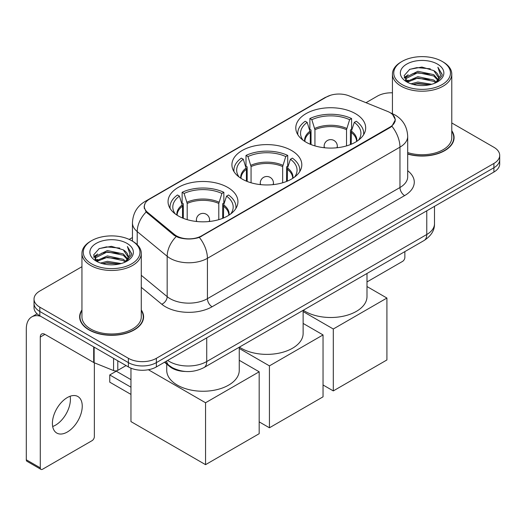 <?xml version="1.0" encoding="UTF-8"?>
<svg xmlns="http://www.w3.org/2000/svg" width="526" height="526" viewBox="0 0 526 526"><rect width="100%" height="100%" fill="white"/><g stroke="black" fill="none" stroke-linecap="round" stroke-linejoin="round"><path stroke-width="0.79" d="M291.575 150.515A34.946 20.172 0 0 0 253.493 146.143A34.946 20.172 0 0 0 231.92 164.783A34.946 20.172 0 0 0 242.157 179.05A34.946 20.172 0 0 0 280.233 183.423A34.946 20.172 0 0 0 301.806 164.783A34.946 20.172 0 0 0 291.575 150.515M227.699 187.394A34.946 20.172 0 0 0 189.623 183.015A34.946 20.172 0 0 0 168.05 201.655A34.946 20.172 0 0 0 178.281 215.923A34.946 20.172 0 0 0 216.364 220.295A34.946 20.172 0 0 0 237.936 201.655A34.946 20.172 0 0 0 227.699 187.394M355.445 113.642A34.946 20.172 0 0 0 317.362 109.27A34.946 20.172 0 0 0 295.79 127.903A34.946 20.172 0 0 0 306.027 142.171A34.946 20.172 0 0 0 344.109 146.544A34.946 20.172 0 0 0 365.675 127.903A34.946 20.172 0 0 0 355.445 113.642M389.944 112.564A17.799 10.277 0 0 0 387.563 111.413L349.179 95.896A17.799 10.277 0 0 0 326.376 97.047L149.542 199.144A17.799 10.277 0 0 0 144.328 206.409A17.799 10.277 0 0 0 147.543 212.307L174.422 234.471A17.799 10.277 0 0 0 201.596 235.839L389.944 127.101A17.799 10.277 0 0 0 395.157 119.829A17.799 10.277 0 0 0 389.944 112.564M185.343 371.468A19.778 11.421 180 0 1 169.78 366.609L164.487 362.236M81.944 309.972A31.974 18.463 0 0 0 79.636 316.862A31.974 18.463 0 0 0 89.006 329.914A31.974 18.463 0 0 0 123.853 333.918A31.974 18.463 0 0 0 143.591 316.862A31.974 18.463 0 0 0 141.284 309.972M79.972 318.519A31.974 18.463 0 0 0 79.86 319.012M392.606 114.53L395.388 119.724L391.903 126.24L390.174 127.496L199.361 237.404C192.299 239.534 185.244 239.534 178.189 237.404L174.191 235.385L146.116 212.004L144.091 206.876L145.005 203.601M81.944 266.695L39.818 291.023A19.778 11.421 0 0 0 34.026 299.097L34.026 307.71A19.778 11.421 0 0 0 39.818 315.784L128.397 366.924L128.397 362.618A19.778 11.421 0 0 0 156.373 362.618L493.907 167.741A19.778 11.421 0 0 0 499.7 159.667A19.778 11.421 0 0 1 493.907 167.741L156.373 362.618A19.778 11.421 0 0 1 128.397 362.618L39.818 311.477L128.397 362.618L128.397 358.311A19.778 11.421 0 0 0 156.373 358.311L493.907 163.435A19.778 11.421 0 0 0 499.7 155.361A19.778 11.421 0 0 0 493.907 147.287L451.781 122.966M34.026 303.403A19.778 11.421 0 0 0 39.818 311.477A19.778 11.421 0 0 1 34.026 303.403M407.689 154.072A31.974 18.463 0 0 0 454.089 137.595A31.974 18.463 0 0 0 451.781 130.711M392.442 92.819A19.778 11.421 0 0 0 377.352 96.146L366.004 102.695M132.447 237.542L129.199 239.415M34.026 299.097A19.778 11.421 0 0 0 39.818 307.171L128.397 358.311M143.374 319.012A31.974 18.463 0 0 0 143.263 318.519M453.872 139.752A31.974 18.463 0 0 0 453.76 139.258M128.397 366.924A19.778 11.421 0 0 0 156.373 366.924L493.907 172.048A19.778 11.421 0 0 0 499.7 163.974L499.7 155.361M366.997 281.929L402.528 261.415A3.294 1.9 120 0 0 404.862 257.378L404.862 251.606M402.061 84.574A28.351 16.365 0 0 0 442.156 84.574A28.351 16.365 0 0 0 442.156 61.424L443.089 61.963A29.666 17.128 0 0 1 451.781 74.074A29.666 17.128 0 0 1 433.463 89.9A29.666 17.128 0 0 1 401.134 86.185A29.666 17.128 0 0 1 392.442 74.074A29.666 17.128 0 0 1 401.134 61.963L402.061 61.424A28.351 16.365 0 0 0 402.061 84.574M407.689 152.566A29.666 17.128 0 0 0 451.781 137.595L451.781 74.074M407.689 153.862A31.645 18.272 0 0 0 453.76 137.595A31.645 18.272 0 0 0 451.781 131.237M411.003 83.798L417.848 82.043L431.714 84.265M412.963 84.397L417.848 83.391L429.689 84.771L416.921 83.759L413.101 84.43M406.756 81.583L417.848 76.664L433.766 80.024L436.33 82.148M407.42 82.161L417.848 78.006L433.766 81.366L435.62 82.786M405.822 80.682L405.625 79.36L406.19 77.112L417.848 71.28L433.766 74.639L438.125 79.584M405.678 80.031L406.19 78.459L417.848 72.627L433.766 75.987L437.81 80.228M435.449 82.924A16.484 9.514 0 0 0 438.592 77.329A16.484 9.514 0 0 0 433.766 70.602L438.585 77.657M437.494 64.113A21.757 12.565 0 0 0 406.776 64.087A21.757 12.565 0 0 0 406.631 81.826A21.757 12.565 0 0 0 406.723 81.878A21.757 12.565 0 0 0 437.593 81.826A21.757 12.565 0 0 0 437.494 64.113M433.766 70.602L421.924 67.065L409.754 69.307L404.113 75.678L407.854 82.477M436.797 82.266L442.057 75.593L442.162 74.396L437.882 67.249L440.578 75.257L435.62 82.845M443.089 61.963L442.156 61.424A28.351 16.365 0 0 0 402.061 61.424M437.882 67.249L442.156 74.672M409.471 69.445L416.921 67.604L430.275 68.801M404.323 78.104L406.756 76.198M412.114 73.923L416.921 72.989L429.801 74.048M412.114 79.308L416.921 78.374L429.801 79.433M404.185 77.578L408.176 74.738M406.309 81.195L408.176 80.123M310.274 144.262L310.274 132.388L307.177 122.38A30.199 17.437 0 0 0 302.226 139.035A30.199 17.437 0 0 0 302.989 140.172M311.044 144.571L311.044 129.994L309.873 129.317L309.873 118.554A32.967 19.035 0 0 1 351.598 118.554L349.626 119.691A30.199 17.437 0 0 0 311.839 119.691L314.936 129.692L314.936 145.899M346.529 145.899L346.529 129.692L349.626 119.691M303.285 310.248A36.261 20.935 0 0 0 305.093 311.372A36.261 20.935 0 0 0 344.609 315.909A36.261 20.935 0 0 0 366.997 296.565L366.997 273.467M351.598 118.554L351.598 129.317L350.428 129.994L350.428 144.571M307.177 122.38L305.212 121.243A32.967 19.035 0 0 0 297.769 133.288A32.967 19.035 0 0 0 297.867 134.755M311.839 119.691L309.873 118.554M363.604 134.755A32.967 19.035 0 0 0 363.703 133.288A32.967 19.035 0 0 0 356.26 121.243L354.287 122.38L351.414 131.119L351.19 144.262M358.476 140.172A30.199 17.437 0 0 0 359.245 139.035A30.199 17.437 0 0 0 354.287 122.38M333.3 390.91L333.3 329L386.912 298.045L386.912 359.955L333.3 390.91L323.043 384.986M333.3 329L303.127 311.583M366.997 286.545L386.912 298.045M246.405 181.135L246.405 169.26L243.308 159.26A30.199 17.437 0 0 0 238.357 175.914A30.199 17.437 0 0 0 239.12 177.045M247.174 181.45L247.174 166.874L246.004 166.196L246.004 155.426A32.967 19.035 0 0 1 287.729 155.426L285.756 156.564A30.199 17.437 0 0 0 247.97 156.564L251.066 166.571L251.066 182.778M282.659 182.778L282.659 166.571L285.756 156.564M239.415 347.127A36.261 20.935 0 0 0 241.224 348.245A36.261 20.935 0 0 0 280.739 352.782A36.261 20.935 0 0 0 303.127 333.445L303.127 310.34M287.729 155.426L287.729 166.196L286.552 166.874L286.552 181.45M243.308 159.26L241.342 158.122A32.967 19.035 0 0 0 233.899 170.168A32.967 19.035 0 0 0 233.998 171.634M247.97 156.564L246.004 155.426M299.728 171.634A32.967 19.035 0 0 0 299.827 170.168A32.967 19.035 0 0 0 292.39 158.122L290.418 159.26L287.538 167.998L287.321 181.135M294.606 177.045A30.199 17.437 0 0 0 295.369 175.914A30.199 17.437 0 0 0 290.418 159.26M269.43 427.783L269.43 365.872L323.043 334.924L323.043 396.828L269.43 427.783L259.173 421.865M269.43 365.872L239.258 348.455M303.127 323.424L323.043 334.924M182.535 218.014L182.535 206.139L179.438 196.132A30.199 17.437 0 0 0 174.487 212.787A30.199 17.437 0 0 0 175.25 213.924M183.304 218.323L183.304 203.746L182.127 203.069L182.127 192.306A32.967 19.035 0 0 1 223.852 192.306L221.887 193.443A30.199 17.437 0 0 0 184.1 193.443L187.197 203.444L187.197 219.651M218.79 219.651L218.79 203.444L221.887 193.443M166.729 364.091L166.729 370.317A36.261 20.935 0 0 0 177.354 385.117A36.261 20.935 0 0 0 216.87 389.661A36.261 20.935 0 0 0 239.258 370.317L239.258 347.219M223.852 192.306L223.852 203.069L222.682 203.746L222.682 218.323M179.438 196.132L177.466 194.995A32.967 19.035 0 0 0 170.03 207.04A32.967 19.035 0 0 0 170.128 208.506M184.1 193.443L182.127 192.306M235.858 208.506A32.967 19.035 0 0 0 235.957 207.04A32.967 19.035 0 0 0 228.521 194.995L226.548 196.132L223.668 204.87L223.451 218.014M230.736 213.924A30.199 17.437 0 0 0 231.499 212.787A30.199 17.437 0 0 0 226.548 196.132M130.961 394.408L109.75 382.159L109.75 374.946L130.961 387.195M205.554 464.662L205.554 402.752L259.173 371.797L259.173 433.707L205.554 464.662L130.961 421.596L130.961 368.174M205.554 402.752L148.371 369.732M239.258 360.297L259.173 371.797M109.75 374.946L116.279 371.178L130.961 379.66M70.142 396.242A21.099 12.183 -60 0 1 55.493 425.179A21.099 12.183 -60 0 1 52.679 426.494M67.328 432.01A21.099 12.183 120 0 0 81.109 413.416A21.099 12.183 120 0 0 77.874 396.512A21.099 12.183 120 0 0 67.328 397.557A21.099 12.183 120 0 0 53.54 416.145A21.099 12.183 120 0 0 56.775 433.056A21.099 12.183 120 0 0 67.328 432.01M117.791 360.803L117.791 370.357L126.069 365.577M40.804 316.35A26.372 15.228 -120 0 0 31.764 316.902A26.372 15.228 -120 0 0 26.3 328.974L26.3 459.79L40.285 467.864L40.285 337.048A6.595 3.807 60 0 1 41.653 334.03A6.595 3.807 60 0 1 44.947 334.358L93.694 362.499L93.694 346.89M40.285 467.864A3.294 1.9 120 0 0 40.969 469.37L26.984 461.295A3.294 1.9 -60 0 1 26.3 459.79M40.969 469.37A3.294 1.9 120 0 0 42.619 469.205L92.037 440.676A3.294 1.9 120 0 0 94.364 436.639L94.364 362.808M117.791 370.357A3.294 1.9 180 0 1 113.57 370.567L94.134 362.71A3.294 1.9 180 0 1 93.694 362.499M91.57 263.835A28.351 16.365 0 0 0 131.664 263.835A28.351 16.365 0 0 0 131.664 240.684L132.598 241.224A29.666 17.128 0 0 1 141.284 253.335A29.666 17.128 0 0 1 122.972 269.161A29.666 17.128 0 0 1 90.636 265.446A29.666 17.128 0 0 1 81.944 253.335A29.666 17.128 0 0 1 90.636 241.224L91.57 240.684A28.351 16.365 0 0 0 91.57 263.835M81.944 253.335L81.944 316.862A29.666 17.128 0 0 0 90.636 328.974A29.666 17.128 0 0 0 122.972 332.682A29.666 17.128 0 0 0 141.284 316.862L141.284 253.335M81.944 310.504A31.645 18.272 0 0 0 79.972 316.862A31.645 18.272 0 0 0 89.236 329.782A31.645 18.272 0 0 0 123.728 333.74A31.645 18.272 0 0 0 143.263 316.862A31.645 18.272 0 0 0 141.284 310.504M100.512 263.059L107.35 261.31L121.223 263.533M102.465 263.657L107.35 262.652L119.192 264.032M96.245 260.863L107.35 255.925L123.268 259.285L125.832 261.409M96.922 261.422L107.35 257.273L123.268 260.633L125.122 262.047M95.331 259.949L95.134 258.621L95.693 256.372L107.35 250.54L123.268 253.9L127.627 258.845M95.186 259.292L95.693 257.72L107.35 251.888L123.268 255.248L127.318 259.489M124.958 262.185A16.484 9.514 0 0 0 128.101 256.596A16.484 9.514 0 0 0 123.268 249.863L128.088 256.918M127.003 243.38A21.757 12.565 0 0 0 96.278 243.347A21.757 12.565 0 0 0 96.14 261.087A21.757 12.565 0 0 0 96.232 261.139A21.757 12.565 0 0 0 127.095 261.087A21.757 12.565 0 0 0 127.003 243.38M123.268 249.863L111.427 246.332L99.256 248.568L93.615 254.946L97.356 261.738M126.306 261.527L131.559 254.854L131.664 253.663L127.391 246.516L130.086 254.525L125.129 262.106M132.598 241.224L131.664 240.684A28.351 16.365 0 0 0 91.57 240.684M127.391 246.516L131.664 253.933M98.973 248.706L106.43 246.872L119.777 248.068M93.832 257.372L96.265 255.458M101.617 253.184L106.43 252.25L119.303 253.308M101.617 258.568L106.43 257.635L119.303 258.693M102.603 263.69L106.43 263.02L119.178 264.039M93.694 256.839L97.685 254.005M95.811 260.462L97.685 259.384M147.543 212.307L147.543 213.411M174.422 234.471L174.422 235.569M201.596 235.839L201.596 236.371M389.944 127.101L389.944 127.627M169.78 366.017L169.78 366.609M407.689 170.726A32.967 19.035 180 0 1 404.625 195.6L212.083 306.763A6.595 3.807 60 0 1 207.422 298.689L399.964 187.526A26.372 15.228 0 0 0 407.689 176.762L407.689 136.385A26.372 15.228 180 0 1 399.964 147.149A23.078 13.321 -120 0 0 391.903 126.24M212.083 306.763A32.967 19.035 180 0 1 165.46 306.763A32.967 19.035 180 0 1 161.771 304.225L141.284 287.334M176.157 236.608A23.078 15.432 129.5 0 0 167.169 256.28L167.169 296.657A26.372 15.228 0 0 0 170.128 298.689A26.372 15.228 0 0 0 207.422 298.689L207.422 258.319A26.372 15.228 180 0 1 170.128 258.319A26.372 15.228 180 0 1 167.169 256.28L137.22 231.585A26.372 15.228 180 0 1 132.447 222.853L132.447 241.138M407.689 136.385C407.242 126.904 403.074 119.79 395.184 115.056L391.857 113.432A23.078 10.809 112 0 0 390.877 113.143M199.361 237.404A23.078 13.321 60 0 1 207.422 258.319L399.964 147.149L399.964 187.526A6.595 3.807 60 0 0 404.625 195.6M147.438 200.603A23.078 13.321 -120 0 0 144.952 201.524C137.062 206.258 132.894 213.372 132.447 222.853M144.952 201.524L324.673 97.764A23.078 13.321 60 0 1 326.422 97.021M146.116 212.004A23.078 15.432 129.5 0 0 137.22 231.585L137.22 244.682M156.373 358.311L156.373 366.924M493.907 163.435L493.907 172.048M39.818 307.171L39.818 315.784M141.284 275.315L167.169 296.657A6.595 4.412 -50.5 0 1 161.771 304.225M167.656 360.409A26.372 15.228 0 0 0 169.425 361.54A26.372 15.228 0 0 0 206.725 361.54L426.77 234.497A26.372 15.228 0 0 0 434.496 223.728C434.693 230.276 431.202 235.872 424.041 240.533L203.989 367.575A13.189 7.614 60 0 0 206.725 361.54L206.725 337.856M426.77 210.808L426.77 234.497A13.189 7.614 60 0 1 424.041 240.533M166.584 361.027A13.189 8.817 129.5 0 0 168.885 365.314L164.881 362.013M310.274 132.388A25.846 14.919 0 0 0 304.889 141.487M346.529 129.692A25.846 14.919 0 0 0 314.936 129.692M310.057 131.119A26.155 15.103 0 0 0 304.633 141.316M346.752 128.429A26.155 15.103 0 0 0 314.719 128.429M356.838 141.316A26.155 15.103 0 0 0 351.414 131.119M356.582 141.487A25.846 14.919 0 0 0 351.19 132.388M324.726 147.78A6.595 3.807 180 0 1 324.141 146.208L324.141 147.721M337.324 147.721L337.324 146.208A6.595 3.807 180 0 1 336.739 147.78M246.405 169.26A25.846 14.919 0 0 0 241.02 178.36M282.659 166.571A25.846 14.919 0 0 0 251.066 166.571M246.188 167.998A26.155 15.103 0 0 0 240.763 178.196M282.876 165.309A26.155 15.103 0 0 0 250.849 165.309M292.962 178.196A26.155 15.103 0 0 0 287.538 167.998M292.706 178.36A25.846 14.919 0 0 0 287.321 169.26M260.857 184.659A6.595 3.807 180 0 1 260.271 183.087L260.271 184.593M273.454 184.593L273.454 183.087A6.595 3.807 180 0 1 272.869 184.659M182.535 206.139A25.846 14.919 0 0 0 177.15 215.233M218.79 203.444A25.846 14.919 0 0 0 187.197 203.444M182.318 204.87A26.155 15.103 0 0 0 176.894 215.068M219.007 202.181A26.155 15.103 0 0 0 186.98 202.181M229.093 215.068A26.155 15.103 0 0 0 223.668 204.87M228.836 215.233A25.846 14.919 0 0 0 223.451 206.139M196.987 221.531A6.595 3.807 180 0 1 196.402 219.96L196.402 221.472M209.585 221.472L209.585 219.96A6.595 3.807 180 0 1 209 221.531M40.285 337.048L44.947 334.358M94.134 347.14L94.134 362.71M113.57 370.567L113.57 358.364M144.328 206.409L144.328 208.592M395.157 119.829L395.157 121.401M324.673 97.764L330.703 95.206M391.857 113.432L390.423 112.853M203.989 367.575C193.377 372.908 182.765 372.908 172.16 367.575L168.885 365.314M434.496 223.728L434.496 206.35M453.76 140.238L453.76 137.595M405.625 80.452L405.625 79.36M392.442 113.675L392.442 74.074M297.769 134.597L297.769 133.288M363.703 134.597L363.703 133.288M337.324 146.208A6.595 6.595 0 0 0 327.435 140.501A6.595 6.595 0 0 0 324.141 146.208M233.899 171.476L233.899 170.168M299.827 171.476L299.827 170.168M273.454 183.087A6.595 6.595 0 0 0 263.565 177.374A6.595 6.595 0 0 0 260.271 183.087M170.03 208.349L170.03 207.04M235.957 208.349L235.957 207.04M209.585 219.96A6.595 6.595 0 0 0 199.696 214.253A6.595 6.595 0 0 0 196.402 219.96M31.764 316.902L37.096 313.818M143.263 319.506L143.263 316.862M95.134 259.712L95.134 258.621M79.972 319.506L79.972 316.862"/></g></svg>
